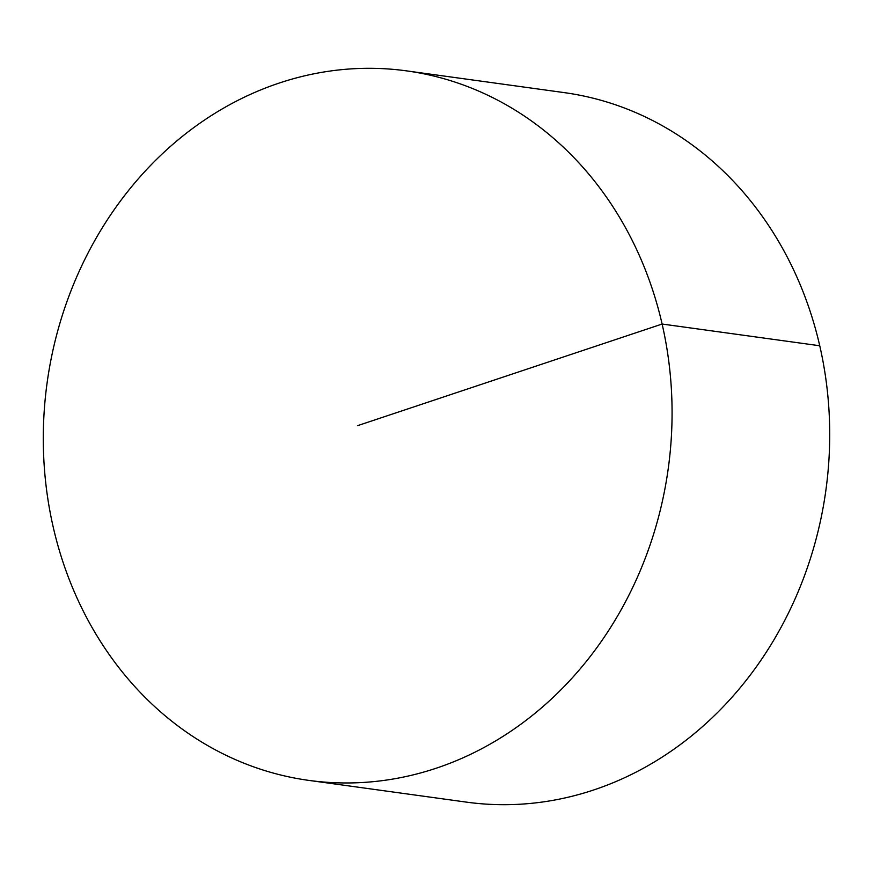 <?xml version="1.0" encoding="UTF-8"?>
<svg xmlns="http://www.w3.org/2000/svg" width="873" height="873" viewBox="0 0 873 873"><rect width="100%" height="100%" fill="white"/><g stroke="black" fill="none" stroke-linecap="round" stroke-linejoin="round"><path stroke-width="1.31" d="M406.589 70.877L564.22 92.614A358.105 313.516 97.8 0 1 829.35 417.349A358.105 313.516 97.8 0 1 593.771 789.945A358.105 313.516 97.8 0 1 466.411 802.123L308.78 780.386A358.105 313.516 97.8 0 1 43.65 455.651A358.105 313.516 97.8 0 1 279.229 83.055A358.105 313.516 97.8 0 1 406.589 70.877A358.105 313.516 97.8 0 1 668.26 468.452A358.105 313.516 97.8 0 1 308.78 780.386M819.769 345.763L662.138 324.036L357.69 425.631"/></g></svg>
